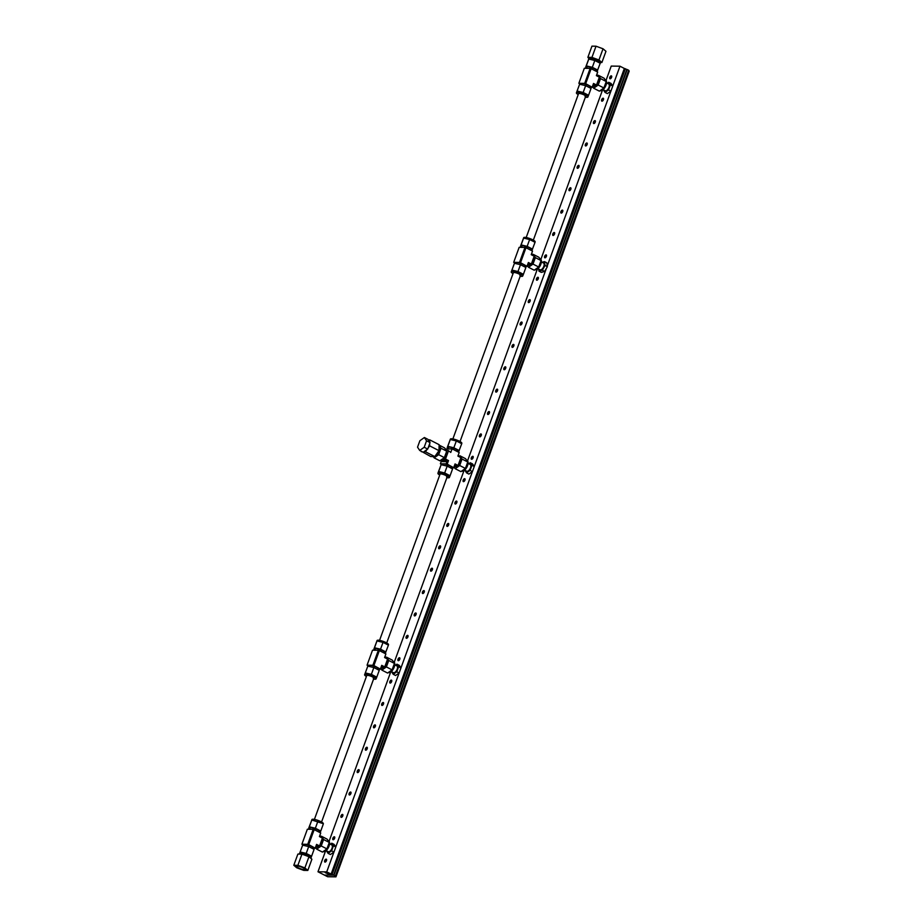 <?xml version="1.0" encoding="UTF-8"?>
<svg xmlns="http://www.w3.org/2000/svg" width="923" height="923" viewBox="0 0 923 923"><rect width="100%" height="100%" fill="white"/><g stroke="black" fill="none" stroke-linecap="round" stroke-linejoin="round"><path stroke-width="1.38" d="M603.065 89.658L605.142 90.731A3.807 1.915 -62.8 0 0 605.603 90.846A3.807 1.915 -62.8 0 0 608.788 87.8A3.807 1.915 -62.8 0 0 608.626 83.958L606.538 82.897M603.365 89.819L605.038 92.415L608.569 89.912L610.415 84.847L608.73 82.274L607.299 83.278M605.038 92.415L607.38 93.615L610.911 91.123L612.757 86.047L611.072 83.474L608.73 82.274M612.757 86.047L610.415 84.847M547.258 265.962L610.888 91.135L608.569 89.912M537.901 268.708L539.978 269.77A3.807 1.915 -62.8 0 0 542.124 269.043A3.807 1.915 -62.8 0 0 544.039 265.605A3.807 1.915 -62.8 0 0 543.451 262.997L541.374 261.936M538.674 269.101L538.986 271.177L541.328 272.377L544.639 271.443L547.362 266.655L546.774 262.801L544.443 261.601L542.043 262.282M547.362 266.655L545.032 265.455L544.443 261.601M544.639 271.443L542.309 270.243L545.032 265.455M538.986 271.177L542.309 270.243M464.581 470.13L466.669 471.192A3.807 1.915 -62.8 0 0 467.13 471.307A3.807 1.915 -62.8 0 0 470.315 468.273A3.807 1.915 -62.8 0 0 470.142 464.431L468.065 463.358M464.88 470.28L466.553 472.888L470.095 470.384L471.941 465.307L470.245 462.735L468.826 463.75M466.553 472.888L468.896 474.087L472.426 471.584L474.272 466.519L472.588 463.946L470.245 462.735M546.358 268.42L474.272 466.496L471.941 465.307M400.951 667.929L472.414 471.595L470.095 470.384M391.271 671.552L393.348 672.625A3.807 1.915 -62.8 0 0 393.821 672.729A3.807 1.915 -62.8 0 0 396.994 669.694A3.807 1.915 -62.8 0 0 396.832 665.852L394.756 664.779M391.571 671.702L393.244 674.309L396.775 671.806L398.621 666.729L396.936 664.168L395.517 665.171M393.244 674.309L395.586 675.509L399.117 673.005L400.963 667.94L399.278 665.368L396.936 664.168M400.963 667.94L398.621 666.729M399.117 673.005L396.775 671.806M326.107 850.591L328.184 851.664A3.807 1.915 -62.8 0 0 328.657 851.779A3.807 1.915 -62.8 0 0 331.83 848.733A3.807 1.915 -62.8 0 0 331.669 844.891L329.592 843.83M326.407 850.752L328.08 853.348L331.611 850.844L333.457 845.78L331.772 843.207L330.342 844.21M328.08 853.348L330.422 854.548L333.953 852.056L335.799 846.979L334.114 844.407L331.772 843.207M399.105 673.017L335.787 846.968L333.457 845.78M326.719 871.9L333.572 875.212L324.423 875.085L317.985 871.774L326.719 871.9L333.93 852.067L331.611 850.844M526.191 237.511L578.548 93.65A3.807 0.796 20 0 1 579.206 93.442A3.807 0.796 20 0 1 583.348 94.573A3.807 0.796 20 0 1 585.701 96.246A3.807 0.796 20 0 1 585.055 96.453M585.367 97.192A6.092 1.281 -160 0 0 586.809 97.353A6.092 1.281 -160 0 0 587.847 97.03A6.092 1.281 -160 0 0 584.074 94.342A6.092 1.281 -160 0 0 577.452 92.542A6.092 1.281 -160 0 0 576.402 92.865A6.092 1.281 -160 0 0 578.213 94.584M588.251 95.934A6.092 1.281 -160 0 0 588.251 95.911A6.092 1.281 -160 0 0 585.863 93.869A6.092 1.281 -160 0 0 580.14 91.769A6.092 1.281 -160 0 0 577.856 91.423A6.092 1.281 -160 0 0 576.817 91.723A6.092 1.281 -160 0 0 576.817 91.746L579.621 84.224L585.644 85.654L583.163 92.485L588.562 95.265L587.847 97.03M584.686 83.382L585.678 83.681L591.135 68.694L590.143 68.383L584.686 83.382L578.859 83.301L580.694 84.455L580.994 83.635A4.938 1.038 20 0 1 581.836 83.382A4.938 1.038 20 0 1 586.89 84.697A4.938 1.038 20 0 1 590.27 86.854A4.938 1.038 20 0 1 590.27 87.016L589.947 87.87M604.9 79.482L605.453 79.77A6.092 3.069 117.2 0 1 605.719 85.908A6.092 3.069 117.2 0 1 600.631 90.777A6.092 3.069 117.2 0 1 600.065 90.673M587.063 67.125A4.938 1.038 20 0 1 587.063 66.964A4.938 1.038 20 0 1 587.905 66.698A4.938 1.038 20 0 1 593.281 68.164A4.938 1.038 20 0 1 596.339 70.333L596.016 71.198L597.1 71.429L600.204 63.26L594.804 60.48L588.782 59.049L588.47 59.718L588.862 58.622A6.092 1.281 20 0 1 589.912 58.299A6.092 1.281 20 0 1 596.546 60.11A6.092 1.281 20 0 1 600.308 62.787L600.158 63.225M598.992 78.236A4.938 2.492 117.2 0 1 598.035 83.289A4.938 2.492 117.2 0 1 594.377 86.3A4.938 2.492 117.2 0 1 593.777 86.151L592.981 85.747M597.689 72.052L596.385 75.64L597.689 72.052L591.135 68.694M590.143 68.383L584.317 68.302L578.859 83.301M585.678 83.681L592.393 87.35L593.535 83.474L592.231 87.05M594.031 84.766L595.854 85.701L596.523 85.008L593.535 83.474L594.031 84.766L593.189 85.17M596.523 85.008L599.373 77.174L596.385 75.64L599.373 77.174M597.066 74.532L597.389 75.536M595.854 85.701L593.016 85.666M592.393 87.35L590.155 87.316M588.47 59.718L585.667 67.217L586.301 65.879L592.324 67.31L597.723 70.079M592.647 86.658L593.674 88.227L599.385 91.158L603.884 87.973L606.238 81.512L604.092 78.236L598.381 75.305L597.781 75.732M586.763 67.783L585.667 67.217M588.782 59.049L586.301 65.879M594.804 60.48L592.324 67.31M593.674 88.227L598.185 85.043L603.884 87.973M606.238 81.512L600.527 78.582L598.185 85.043M600.527 78.582L599.258 76.644M599.108 76.413L598.381 75.305M588.562 95.265L591.043 88.435L585.644 85.654M579.621 84.224L576.402 92.865M577.129 91.054L583.163 92.485M452.881 438.933L513.384 272.689A3.807 0.796 20 0 1 514.042 272.493A3.807 0.796 20 0 1 518.184 273.612A3.807 0.796 20 0 1 520.537 275.296A3.807 0.796 20 0 1 519.88 275.492M520.191 276.231A6.092 1.281 -160 0 0 521.633 276.392A6.092 1.281 -160 0 0 522.683 276.069A6.092 1.281 -160 0 0 518.911 273.393A6.092 1.281 -160 0 0 512.288 271.581A6.092 1.281 -160 0 0 511.238 271.904A6.092 1.281 -160 0 0 513.038 273.623M523.087 274.973A6.092 1.281 -160 0 0 523.087 274.95A6.092 1.281 -160 0 0 520.699 272.92A6.092 1.281 -160 0 0 514.976 270.808A6.092 1.281 -160 0 0 512.692 270.462A6.092 1.281 -160 0 0 511.654 270.762A6.092 1.281 -160 0 0 511.642 270.785L514.446 263.274L520.48 264.705L517.988 271.524L523.399 274.304L522.683 276.069M515.519 263.528L515.83 262.674A4.938 1.038 20 0 1 516.672 262.42A4.938 1.038 20 0 1 521.714 263.747A4.938 1.038 20 0 1 525.095 265.893A4.938 1.038 20 0 1 525.095 266.055L524.783 266.92M539.736 258.521L540.29 258.809A6.092 3.069 117.2 0 1 540.555 264.959A6.092 3.069 117.2 0 1 535.467 269.816A6.092 3.069 117.2 0 1 534.902 269.724M530.863 250.214L531.936 250.468L535.04 242.299L529.64 239.53L523.618 238.088L523.306 238.769L523.699 237.661A6.092 1.281 20 0 1 524.749 237.349A6.092 1.281 20 0 1 531.371 239.149A6.092 1.281 20 0 1 535.144 241.826L534.982 242.276M533.829 257.275A4.938 2.492 117.2 0 1 532.871 262.328A4.938 2.492 117.2 0 1 529.214 265.339A4.938 2.492 117.2 0 1 528.614 265.201L527.818 264.786M521.899 246.164A4.938 1.038 20 0 1 521.899 246.003A4.938 1.038 20 0 1 522.741 245.749A4.938 1.038 20 0 1 528.118 247.202A4.938 1.038 20 0 1 531.163 249.383L530.852 250.237M519.511 262.42L520.514 262.732L525.972 247.733L524.968 247.433L519.511 262.42L513.696 262.34L519.153 247.352L524.968 247.433M532.525 251.102L531.221 254.679L532.525 251.102L525.972 247.733M520.514 262.732L527.229 266.389L528.371 262.513L527.068 266.089M528.867 263.805L530.69 264.751L531.36 264.047L528.371 262.513L528.867 263.805L528.025 264.209M531.36 264.047L534.209 256.213L531.221 254.679L534.209 256.213M531.89 253.571L532.225 254.575M530.69 264.751L527.841 264.705M527.229 266.389L524.991 266.355M515.53 263.493L513.696 262.34M523.306 238.769L520.503 246.256L521.126 244.918L527.16 246.349L532.559 249.129M527.483 265.697L528.51 267.278L534.221 270.208L538.72 267.024L541.074 260.563L538.917 257.286L533.217 254.356L532.617 254.771M521.599 246.822L520.503 246.256M523.618 238.088L521.126 244.918M529.64 239.53L527.16 246.349M528.51 267.278L533.009 264.082L538.72 267.024M541.074 260.563L535.363 257.621L533.009 264.082M535.363 257.621L534.094 255.683M533.944 255.463L533.217 254.356M523.399 274.304L525.879 267.474L520.48 264.705M514.446 263.274L511.238 271.904M511.965 270.093L517.988 271.524M314.397 819.393L366.754 675.532A3.807 0.796 20 0 1 367.412 675.336A3.807 0.796 20 0 1 371.554 676.467A3.807 0.796 20 0 1 373.907 678.14A3.807 0.796 20 0 1 373.261 678.336M373.573 679.074A6.092 1.281 -160 0 0 375.015 679.236A6.092 1.281 -160 0 0 376.053 678.924A6.092 1.281 -160 0 0 372.292 676.236A6.092 1.281 -160 0 0 365.658 674.436A6.092 1.281 -160 0 0 364.608 674.759A6.092 1.281 -160 0 0 366.419 676.467M376.457 677.817A6.092 1.281 -160 0 0 376.469 677.805A6.092 1.281 -160 0 0 374.069 675.763A6.092 1.281 -160 0 0 368.358 673.663A6.092 1.281 -160 0 0 366.062 673.317A6.092 1.281 -160 0 0 365.035 673.617A6.092 1.281 -160 0 0 365.023 673.64L367.827 666.118L373.85 667.548L371.369 674.378L376.769 677.147L376.053 678.924M372.892 665.264L373.896 665.575L379.353 650.577L378.349 650.277L372.892 665.264L367.066 665.195L368.912 666.337L369.2 665.529A4.938 1.038 20 0 1 370.054 665.264A4.938 1.038 20 0 1 375.096 666.591A4.938 1.038 20 0 1 378.476 668.737A4.938 1.038 20 0 1 378.476 668.898L378.165 669.763M393.117 661.376L393.659 661.653A6.092 3.069 117.2 0 1 393.936 667.802A6.092 3.069 117.2 0 1 388.848 672.671A6.092 3.069 117.2 0 1 388.283 672.567M375.269 649.019A4.938 1.038 20 0 1 375.269 648.857A4.938 1.038 20 0 1 376.123 648.592A4.938 1.038 20 0 1 381.487 650.057A4.938 1.038 20 0 1 384.545 652.226L384.233 653.092L385.306 653.311L388.421 645.142L383.022 642.373L376.988 640.943L376.676 641.612L377.08 640.516A6.092 1.281 20 0 1 378.118 640.193A6.092 1.281 20 0 1 384.753 641.993A6.092 1.281 20 0 1 388.525 644.681L388.364 645.119M387.199 660.118A4.938 2.492 117.2 0 1 386.241 665.183A4.938 2.492 117.2 0 1 382.595 668.194A4.938 2.492 117.2 0 1 381.984 668.044L381.187 667.641M385.895 653.945L384.591 657.522L385.895 653.945L379.353 650.577M378.349 650.277L372.523 650.196L367.066 665.195M373.896 665.575L380.611 669.233L381.741 665.356L380.438 668.944M382.237 666.66L384.06 667.594L384.741 666.902L381.741 665.356L382.237 666.66L381.407 667.052M384.741 666.902L387.591 659.068L384.591 657.522L387.591 659.068M385.272 656.426L385.606 657.418M384.06 667.594L381.222 667.548M380.611 669.233L378.361 669.21M376.676 641.612L373.884 649.111L374.507 647.761L380.53 649.192L385.929 651.973M380.853 668.552L381.891 670.121L387.591 673.052L392.09 669.867L394.444 663.406L392.298 660.13L386.587 657.199L385.987 657.626M374.98 649.665L373.884 649.111M376.988 640.943L374.507 647.761M383.022 642.373L380.53 649.192M381.891 670.121L386.391 666.937L392.09 669.867M394.444 663.406L388.745 660.476L386.391 666.937M388.745 660.476L387.464 658.526M387.314 658.307L386.587 657.199M376.769 677.147L379.249 670.329L373.85 667.548M367.827 666.118L364.608 674.759M365.346 672.936L371.369 674.378M311.293 856.867A6.092 1.281 -160 0 0 311.305 856.844A6.092 1.281 -160 0 0 308.905 854.802A6.092 1.281 -160 0 0 303.194 852.702A6.092 1.281 -160 0 0 300.898 852.356A6.092 1.281 -160 0 0 299.86 852.656A6.092 1.281 -160 0 0 299.86 852.679L302.663 845.156L308.686 846.587L306.205 853.417L311.605 856.198L311.028 857.594M307.728 844.314L308.72 844.614L314.178 829.627L313.185 829.315L307.728 844.314L301.902 844.233L303.736 845.387L304.036 844.568A4.938 1.038 20 0 1 304.878 844.314A4.938 1.038 20 0 1 309.932 845.63A4.938 1.038 20 0 1 313.312 847.787A4.938 1.038 20 0 1 313.312 847.949L312.989 848.802M327.942 840.415L328.496 840.703A6.092 3.069 117.2 0 1 328.761 846.841A6.092 3.069 117.2 0 1 323.685 851.71A6.092 3.069 117.2 0 1 323.108 851.606M311.512 820.662L311.916 819.555A6.092 1.281 20 0 1 312.955 819.232A6.092 1.281 20 0 1 319.589 821.043A6.092 1.281 20 0 1 323.35 823.72L311.824 819.982L308.72 828.15L309.343 826.812L315.366 828.243L320.766 831.012L323.246 824.193M322.035 839.169A4.938 2.492 117.2 0 1 321.077 844.222A4.938 2.492 117.2 0 1 317.42 847.233A4.938 2.492 117.2 0 1 316.82 847.083L316.024 846.679M310.105 828.058A4.938 1.038 20 0 1 310.105 827.896A4.938 1.038 20 0 1 310.947 827.631A4.938 1.038 20 0 1 316.324 829.096A4.938 1.038 20 0 1 319.381 831.265L319.058 832.131M320.731 832.984L319.427 836.573L320.731 832.984L314.178 829.627M313.185 829.315L307.359 829.235L301.902 844.233M308.72 844.614L315.447 848.283L316.577 844.407L315.274 847.983M317.074 845.699L318.897 846.633L319.566 845.941L316.577 844.407L317.074 845.699L316.231 846.091M319.566 845.941L322.415 838.107L319.427 836.573L322.415 838.107M320.108 835.465L320.431 836.469M318.897 846.633L316.058 846.599M315.447 848.283L313.197 848.249M315.689 847.591L316.716 849.16L322.427 852.091L326.927 848.906L329.28 842.445L327.134 839.169L321.423 836.238L320.823 836.665M319.07 832.108L320.143 832.361L320.766 831.012M309.805 828.716L308.72 828.15M311.824 819.982L309.343 826.812M317.847 821.412L315.366 828.243M316.716 849.16L321.227 845.976L326.927 848.906M329.28 842.445L323.569 839.515L321.227 845.976M323.569 839.515L322.3 837.576M322.15 837.346L321.423 836.238M311.605 856.198L314.085 849.368L308.686 846.587M302.663 845.156L299.583 853.429M300.171 851.987L306.205 853.417M433.614 456.781L433.718 456.839A6.092 3.069 -62.8 0 0 434.468 457.012A6.092 3.069 -62.8 0 0 436.406 456.285A6.092 3.069 -62.8 0 0 439.833 451.462A6.092 3.069 -62.8 0 0 439.925 446.594A6.092 3.069 -62.8 0 0 439.29 446.005L439.175 445.947M446.57 451.532A4.938 2.492 117.2 0 1 444.055 458.593A4.938 2.492 117.2 0 1 441.967 459.608A4.938 2.492 117.2 0 1 441.621 459.562M379.561 640.354L440.075 474.11A3.807 0.796 20 0 1 440.721 473.914A3.807 0.796 20 0 1 444.874 475.033A3.807 0.796 20 0 1 447.228 476.718A3.807 0.796 20 0 1 446.57 476.914M446.882 477.653A6.092 1.281 -160 0 0 448.324 477.814A6.092 1.281 -160 0 0 449.374 477.491A6.092 1.281 -160 0 0 445.601 474.814A6.092 1.281 -160 0 0 438.967 473.014A6.092 1.281 -160 0 0 437.94 473.314A6.092 1.281 -160 0 0 437.929 473.326A6.092 1.281 -160 0 0 439.729 475.045M438.09 472.888L438.656 471.515L444.678 472.957L450.078 475.726L449.778 476.383A6.092 1.281 -160 0 0 449.778 476.372A6.092 1.281 -160 0 0 447.378 474.341A6.092 1.281 -160 0 0 441.667 472.23A6.092 1.281 -160 0 0 439.383 471.895A6.092 1.281 -160 0 0 438.344 472.195A6.092 1.281 -160 0 0 438.333 472.207L437.929 473.326M466.427 459.942L466.98 460.231A6.092 3.069 117.2 0 1 467.246 466.38A6.092 3.069 117.2 0 1 462.158 471.238A6.092 3.069 117.2 0 1 461.592 471.145M457.554 451.635L458.616 451.889L461.731 443.721L456.331 440.952L450.309 439.51L449.986 440.19L450.389 439.094A6.092 1.281 20 0 1 451.439 438.771A6.092 1.281 20 0 1 458.062 440.571A6.092 1.281 20 0 1 461.835 443.259L461.673 443.698M442.209 464.95L442.521 464.107A4.938 1.038 20 0 1 443.363 463.842A4.938 1.038 20 0 1 448.405 465.169A4.938 1.038 20 0 1 451.785 467.315A4.938 1.038 20 0 1 451.785 467.476L451.474 468.342M460.519 458.696A4.938 2.492 117.2 0 1 459.55 463.75A4.938 2.492 117.2 0 1 455.904 466.761A4.938 2.492 117.2 0 1 455.293 466.623L454.497 466.219M448.578 447.586A4.938 1.038 20 0 1 448.59 447.424A4.938 1.038 20 0 1 449.432 447.17A4.938 1.038 20 0 1 454.797 448.636A4.938 1.038 20 0 1 457.854 450.805L457.543 451.67M448.197 450.493L450.77 452.443L448.197 450.493L446.247 450.47M459.204 452.524L457.9 456.1L459.204 452.524L452.074 448.855L450.77 452.443M448.359 451.197L445.509 459.031L444.84 459.723L441.459 459.677M444.84 459.723L446.663 460.669L440.848 460.589L441.171 461.581L446.997 461.662L446.663 460.669L448.509 460.577L446.997 461.662L446.201 463.842L447.205 464.154L448.509 460.577L445.509 459.031M447.205 464.154L453.92 467.811L455.051 463.934L453.747 467.523M455.558 465.227L457.381 466.173L458.05 465.48L455.051 463.934L455.558 465.227L454.716 465.63M458.05 465.48L460.9 457.646L458.327 455.697M457.9 456.1L460.9 457.646M457.381 466.173L454.531 466.127M442.221 464.915L440.386 463.773L441.171 461.581M452.074 448.855L445.324 449.051M453.92 467.811L451.67 467.776M446.201 463.842L440.386 463.773M449.986 440.19L447.194 447.678L447.817 446.34L453.839 447.77L459.25 450.551M454.174 467.13L455.201 468.699L460.912 471.63L465.411 468.446L467.765 461.985L465.607 458.708L459.908 455.777L459.296 456.204M448.29 448.243L447.194 447.678M450.309 439.51L447.817 446.34M456.331 440.952L453.839 447.77M455.201 468.699L459.7 465.515L465.411 468.446M467.765 461.985L462.054 459.054L459.7 465.515M462.054 459.054L460.773 457.104M460.635 456.885L459.908 455.777M438.033 472.864L441.136 464.696L447.17 466.127L444.678 472.957M450.078 475.726L452.57 468.896L447.17 466.127M438.656 471.515L441.136 464.696M439.106 445.082L444.563 447.886L446.709 451.162L440.998 448.232L438.656 454.693L434.156 457.877L439.856 460.808L444.355 457.623L446.709 451.162M439.106 445.336L440.998 448.232M434.156 457.877L433.429 456.781M438.656 454.693L444.355 457.623M588.736 58.991A6.369 1.338 20 0 1 588.609 58.53A6.369 1.338 20 0 1 589.705 58.195A6.369 1.338 20 0 1 596.627 60.076A6.369 1.338 20 0 1 600.573 62.879A6.369 1.338 20 0 1 600.181 63.156M600.573 62.879L600.85 62.095A6.369 1.338 -160 0 0 596.916 59.291A6.369 1.338 -160 0 0 589.982 57.411A6.369 1.338 -160 0 0 588.897 57.745L588.609 58.53M600.711 62.487L601.888 62.499L605.961 51.319L603.031 48.792L596.016 46.208L591.943 46.15L587.87 57.341L588.759 58.114M596.016 46.208L591.943 57.399L587.87 57.341M603.031 48.792L598.958 59.972L591.943 57.399M601.888 62.499L598.958 59.972M432.656 456.597L432.552 456.539A6.369 3.207 -62.8 0 0 432.656 456.597A6.369 3.207 -62.8 0 0 433.441 456.781A6.369 3.207 -62.8 0 0 434.479 456.573M428.249 439.856L429.76 439.879L439.117 444.678L438.99 450.655L434.791 456.573L430.706 456.516L421.361 451.301M426.991 449.582L425.434 451.762L423.922 451.739M422.169 451.716L421.35 451.705M425.434 451.762L434.791 456.573M429.68 443.64L429.633 445.844L428.076 448.036M429.633 445.844L438.99 450.655M429.76 439.879L429.714 442.082M434.952 456.343A6.369 3.207 -62.8 0 0 438.933 451.278A6.369 3.207 -62.8 0 0 439.094 445.821M297.298 866.051A4.569 0.958 -160 0 0 296.525 866.293A4.569 0.958 -160 0 0 299.352 868.301A4.569 0.958 -160 0 0 304.325 869.651A4.569 0.958 -160 0 0 305.109 869.42A4.569 0.958 -160 0 0 302.271 867.401A4.569 0.958 -160 0 0 297.298 866.051M310.993 858.471L311.155 858.055A6.369 1.338 -160 0 0 307.209 855.252A6.369 1.338 -160 0 0 300.287 853.371A6.369 1.338 -160 0 0 299.19 853.706L299.052 854.098M293.802 865.266L297.887 865.324L301.959 854.133L308.963 856.717L311.893 859.244L307.821 870.435L303.748 870.377L296.733 867.793L293.802 865.266L297.875 854.087L301.959 854.133M297.887 865.324L304.89 867.908L307.821 870.435M304.89 867.908L308.963 856.717M426.553 440.802L424.199 447.263L427.707 449.063L423.207 452.258L419.7 450.447L417.542 447.17L419.896 440.709L424.395 437.525L426.553 440.802L430.06 442.602L427.707 449.063M424.395 437.525L427.903 439.336L430.06 442.602M424.199 447.263L419.7 450.447M329.696 874.566L325.138 872.604L329.696 874.566M611.718 76.667A1.235 0.623 -62.8 0 0 610.864 77.751A1.235 0.623 -62.8 0 0 610.761 78.536M611.718 76.367A1.615 0.819 -62.8 0 0 610.657 77.74A1.615 0.819 -62.8 0 0 610.518 78.709M611.58 77.336A1.615 0.819 117.2 0 1 609.953 78.755A1.615 0.819 117.2 0 1 609.815 77.313A1.615 0.819 117.2 0 1 611.43 75.882A1.615 0.819 117.2 0 1 611.58 77.336M603.573 99.049A1.235 0.623 -62.8 0 0 602.719 100.122A1.235 0.623 -62.8 0 0 602.615 100.919M603.573 98.749A1.615 0.819 -62.8 0 0 602.511 100.122A1.615 0.819 -62.8 0 0 602.373 101.092M603.434 99.719A1.615 0.819 117.2 0 1 601.808 101.138A1.615 0.819 117.2 0 1 601.669 99.696A1.615 0.819 117.2 0 1 603.284 98.265A1.615 0.819 117.2 0 1 603.434 99.719M595.427 121.432A1.235 0.623 -62.8 0 0 594.574 122.505A1.235 0.623 -62.8 0 0 594.47 123.301M595.427 121.132A1.615 0.819 -62.8 0 0 594.366 122.505A1.615 0.819 -62.8 0 0 594.227 123.463M595.289 122.09A1.615 0.819 117.2 0 1 593.662 123.52A1.615 0.819 117.2 0 1 593.524 122.067A1.615 0.819 117.2 0 1 595.139 120.648A1.615 0.819 117.2 0 1 595.289 122.09M587.282 143.815A1.235 0.623 -62.8 0 0 586.428 144.888A1.235 0.623 -62.8 0 0 586.324 145.684M587.282 143.515A1.615 0.819 -62.8 0 0 586.22 144.888A1.615 0.819 -62.8 0 0 586.082 145.846M587.143 144.473A1.615 0.819 117.2 0 1 585.517 145.903A1.615 0.819 117.2 0 1 585.378 144.45A1.615 0.819 117.2 0 1 586.993 143.03A1.615 0.819 117.2 0 1 587.143 144.473M579.136 166.186A1.235 0.623 -62.8 0 0 578.283 167.271A1.235 0.623 -62.8 0 0 578.179 168.055M579.136 165.898A1.615 0.819 -62.8 0 0 578.075 167.259A1.615 0.819 -62.8 0 0 577.936 168.228M578.986 166.855A1.615 0.819 117.2 0 1 577.371 168.274A1.615 0.819 117.2 0 1 577.233 166.832A1.615 0.819 117.2 0 1 578.848 165.413A1.615 0.819 117.2 0 1 578.986 166.855M570.991 188.569A1.235 0.623 -62.8 0 0 570.137 189.642A1.235 0.623 -62.8 0 0 570.033 190.438M570.991 188.269A1.615 0.819 -62.8 0 0 569.929 189.642A1.615 0.819 -62.8 0 0 569.791 190.611M570.841 189.238A1.615 0.819 117.2 0 1 569.226 190.657A1.615 0.819 117.2 0 1 569.087 189.215A1.615 0.819 117.2 0 1 570.702 187.784A1.615 0.819 117.2 0 1 570.841 189.238M562.845 210.952A1.235 0.623 -62.8 0 0 561.98 212.025A1.235 0.623 -62.8 0 0 561.888 212.821M562.845 210.652A1.615 0.819 -62.8 0 0 561.784 212.025A1.615 0.819 -62.8 0 0 561.646 212.982M562.695 211.621A1.615 0.819 117.2 0 1 561.08 213.04A1.615 0.819 117.2 0 1 560.942 211.598A1.615 0.819 117.2 0 1 562.557 210.167A1.615 0.819 117.2 0 1 562.695 211.621M554.7 233.334A1.235 0.623 -62.8 0 0 553.835 234.407A1.235 0.623 -62.8 0 0 553.742 235.203M554.7 233.034A1.615 0.819 -62.8 0 0 553.638 234.407A1.615 0.819 -62.8 0 0 553.5 235.365M554.55 233.992A1.615 0.819 117.2 0 1 552.935 235.423A1.615 0.819 117.2 0 1 552.796 233.969A1.615 0.819 117.2 0 1 554.411 232.55A1.615 0.819 117.2 0 1 554.55 233.992M546.554 255.717A1.235 0.623 -62.8 0 0 545.689 256.79A1.235 0.623 -62.8 0 0 545.597 257.586M546.554 255.417A1.615 0.819 -62.8 0 0 545.493 256.79A1.615 0.819 -62.8 0 0 545.355 257.748M546.404 256.375A1.615 0.819 117.2 0 1 544.789 257.805A1.615 0.819 117.2 0 1 544.651 256.352A1.615 0.819 117.2 0 1 546.266 254.933A1.615 0.819 117.2 0 1 546.404 256.375M538.409 278.088A1.235 0.623 -62.8 0 0 537.544 279.173A1.235 0.623 -62.8 0 0 537.451 279.957M538.397 277.788A1.615 0.819 -62.8 0 0 537.348 279.161A1.615 0.819 -62.8 0 0 537.198 280.131M538.259 278.758A1.615 0.819 117.2 0 1 536.644 280.177A1.615 0.819 117.2 0 1 536.505 278.734A1.615 0.819 117.2 0 1 538.121 277.315A1.615 0.819 117.2 0 1 538.259 278.758M530.264 300.471A1.235 0.623 -62.8 0 0 529.398 301.544A1.235 0.623 -62.8 0 0 529.306 302.34M530.252 300.171A1.615 0.819 -62.8 0 0 529.202 301.544A1.615 0.819 -62.8 0 0 529.052 302.513M530.114 301.14A1.615 0.819 117.2 0 1 528.498 302.559A1.615 0.819 117.2 0 1 528.36 301.117A1.615 0.819 117.2 0 1 529.975 299.687A1.615 0.819 117.2 0 1 530.114 301.14M522.118 322.854A1.235 0.623 -62.8 0 0 521.253 323.927A1.235 0.623 -62.8 0 0 521.16 324.723M522.106 322.554A1.615 0.819 -62.8 0 0 521.057 323.927A1.615 0.819 -62.8 0 0 520.907 324.884M521.968 323.523A1.615 0.819 117.2 0 1 520.353 324.942A1.615 0.819 117.2 0 1 520.214 323.488A1.615 0.819 117.2 0 1 521.83 322.069A1.615 0.819 117.2 0 1 521.968 323.523M513.973 345.237A1.235 0.623 -62.8 0 0 513.107 346.31A1.235 0.623 -62.8 0 0 513.015 347.106M513.961 344.937A1.615 0.819 -62.8 0 0 512.911 346.31A1.615 0.819 -62.8 0 0 512.761 347.267M513.823 345.894A1.615 0.819 117.2 0 1 512.207 347.325A1.615 0.819 117.2 0 1 512.069 345.871A1.615 0.819 117.2 0 1 513.684 344.452A1.615 0.819 117.2 0 1 513.823 345.894M505.827 367.619A1.235 0.623 -62.8 0 0 504.962 368.692A1.235 0.623 -62.8 0 0 504.869 369.488M505.816 367.319A1.615 0.819 -62.8 0 0 504.754 368.692A1.615 0.819 -62.8 0 0 504.616 369.65M505.677 368.277A1.615 0.819 117.2 0 1 504.062 369.708A1.615 0.819 117.2 0 1 503.912 368.254A1.615 0.819 117.2 0 1 505.539 366.835A1.615 0.819 117.2 0 1 505.677 368.277M497.682 389.991A1.235 0.623 -62.8 0 0 496.816 391.075A1.235 0.623 -62.8 0 0 496.724 391.86M497.67 389.691A1.615 0.819 -62.8 0 0 496.609 391.064A1.615 0.819 -62.8 0 0 496.47 392.033M497.532 390.66A1.615 0.819 117.2 0 1 495.916 392.079A1.615 0.819 117.2 0 1 495.766 390.637A1.615 0.819 117.2 0 1 497.393 389.206A1.615 0.819 117.2 0 1 497.532 390.66M489.536 412.373A1.235 0.623 -62.8 0 0 488.671 413.446A1.235 0.623 -62.8 0 0 488.579 414.242M489.525 412.073A1.615 0.819 -62.8 0 0 488.463 413.446A1.615 0.819 -62.8 0 0 488.325 414.415M489.386 413.043A1.615 0.819 117.2 0 1 487.771 414.462A1.615 0.819 117.2 0 1 487.621 413.019A1.615 0.819 117.2 0 1 489.248 411.589A1.615 0.819 117.2 0 1 489.386 413.043M481.391 434.756A1.235 0.623 -62.8 0 0 480.525 435.829A1.235 0.623 -62.8 0 0 480.433 436.625M481.379 434.456A1.615 0.819 -62.8 0 0 480.318 435.829A1.615 0.819 -62.8 0 0 480.179 436.787M481.241 435.425A1.615 0.819 117.2 0 1 479.625 436.844A1.615 0.819 117.2 0 1 479.475 435.391A1.615 0.819 117.2 0 1 481.102 433.972A1.615 0.819 117.2 0 1 481.241 435.425M473.245 457.139A1.235 0.623 -62.8 0 0 472.38 458.212A1.235 0.623 -62.8 0 0 472.288 459.008M473.234 456.839A1.615 0.819 -62.8 0 0 472.172 458.212A1.615 0.819 -62.8 0 0 472.034 459.169M473.095 457.796A1.615 0.819 117.2 0 1 471.48 459.227A1.615 0.819 117.2 0 1 471.33 457.773A1.615 0.819 117.2 0 1 472.957 456.354A1.615 0.819 117.2 0 1 473.095 457.796M465.1 479.522A1.235 0.623 -62.8 0 0 464.234 480.595A1.235 0.623 -62.8 0 0 464.142 481.391M465.088 479.222A1.615 0.819 -62.8 0 0 464.027 480.595A1.615 0.819 -62.8 0 0 463.888 481.552M464.95 480.179A1.615 0.819 117.2 0 1 463.334 481.598A1.615 0.819 117.2 0 1 463.184 480.156A1.615 0.819 117.2 0 1 464.811 478.737A1.615 0.819 117.2 0 1 464.95 480.179M456.954 501.893A1.235 0.623 -62.8 0 0 456.089 502.977A1.235 0.623 -62.8 0 0 455.997 503.762M456.943 501.593A1.615 0.819 -62.8 0 0 455.881 502.966A1.615 0.819 -62.8 0 0 455.743 503.935M456.804 502.562A1.615 0.819 117.2 0 1 455.189 503.981A1.615 0.819 117.2 0 1 455.039 502.539A1.615 0.819 117.2 0 1 456.666 501.108A1.615 0.819 117.2 0 1 456.804 502.562M448.809 524.276A1.235 0.623 -62.8 0 0 447.943 525.349A1.235 0.623 -62.8 0 0 447.851 526.145M448.797 523.976A1.615 0.819 -62.8 0 0 447.736 525.349A1.615 0.819 -62.8 0 0 447.597 526.318M448.659 524.945A1.615 0.819 117.2 0 1 447.044 526.364A1.615 0.819 117.2 0 1 446.894 524.922A1.615 0.819 117.2 0 1 448.52 523.491A1.615 0.819 117.2 0 1 448.659 524.945M440.663 546.658A1.235 0.623 -62.8 0 0 439.798 547.731A1.235 0.623 -62.8 0 0 439.706 548.527M440.652 546.358A1.615 0.819 -62.8 0 0 439.59 547.731A1.615 0.819 -62.8 0 0 439.452 548.689M440.513 547.316A1.615 0.819 117.2 0 1 438.898 548.747A1.615 0.819 117.2 0 1 438.748 547.293A1.615 0.819 117.2 0 1 440.375 545.874A1.615 0.819 117.2 0 1 440.513 547.316M432.518 569.041A1.235 0.623 -62.8 0 0 431.652 570.114A1.235 0.623 -62.8 0 0 431.56 570.91M432.506 568.741A1.615 0.819 -62.8 0 0 431.445 570.114A1.615 0.819 -62.8 0 0 431.306 571.072M432.368 569.699A1.615 0.819 117.2 0 1 430.753 571.129A1.615 0.819 117.2 0 1 430.603 569.676A1.615 0.819 117.2 0 1 432.229 568.256A1.615 0.819 117.2 0 1 432.368 569.699M424.372 591.424A1.235 0.623 -62.8 0 0 423.507 592.497A1.235 0.623 -62.8 0 0 423.415 593.293M424.361 591.124A1.615 0.819 -62.8 0 0 423.299 592.497A1.615 0.819 -62.8 0 0 423.161 593.454M424.222 592.081A1.615 0.819 117.2 0 1 422.607 593.501A1.615 0.819 117.2 0 1 422.457 592.058A1.615 0.819 117.2 0 1 424.084 590.639A1.615 0.819 117.2 0 1 424.222 592.081M416.227 613.795A1.235 0.623 -62.8 0 0 415.362 614.88A1.235 0.623 -62.8 0 0 415.269 615.664M416.215 613.495A1.615 0.819 -62.8 0 0 415.154 614.868A1.615 0.819 -62.8 0 0 415.015 615.837M416.077 614.464A1.615 0.819 117.2 0 1 414.462 615.883A1.615 0.819 117.2 0 1 414.312 614.441A1.615 0.819 117.2 0 1 415.938 613.01A1.615 0.819 117.2 0 1 416.077 614.464M408.081 636.178A1.235 0.623 -62.8 0 0 407.216 637.251A1.235 0.623 -62.8 0 0 407.124 638.047M408.07 635.878A1.615 0.819 -62.8 0 0 407.008 637.251A1.615 0.819 -62.8 0 0 406.87 638.22M407.931 636.847A1.615 0.819 117.2 0 1 406.316 638.266A1.615 0.819 117.2 0 1 406.166 636.824A1.615 0.819 117.2 0 1 407.781 635.393A1.615 0.819 117.2 0 1 407.931 636.847M399.936 658.56A1.235 0.623 -62.8 0 0 399.071 659.633A1.235 0.623 -62.8 0 0 398.978 660.43M399.924 658.261A1.615 0.819 -62.8 0 0 398.863 659.633A1.615 0.819 -62.8 0 0 398.724 660.591M399.786 659.218A1.615 0.819 117.2 0 1 398.171 660.649A1.615 0.819 117.2 0 1 398.021 659.195A1.615 0.819 117.2 0 1 399.636 657.776A1.615 0.819 117.2 0 1 399.786 659.218M391.79 680.943A1.235 0.623 -62.8 0 0 390.925 682.016A1.235 0.623 -62.8 0 0 390.821 682.812M391.779 680.643A1.615 0.819 -62.8 0 0 390.717 682.016A1.615 0.819 -62.8 0 0 390.579 682.974M391.64 681.601A1.615 0.819 117.2 0 1 390.025 683.032A1.615 0.819 117.2 0 1 389.875 681.578A1.615 0.819 117.2 0 1 391.49 680.159A1.615 0.819 117.2 0 1 391.64 681.601M383.645 703.314A1.235 0.623 -62.8 0 0 382.78 704.399A1.235 0.623 -62.8 0 0 382.676 705.184M383.633 703.026A1.615 0.819 -62.8 0 0 382.572 704.387A1.615 0.819 -62.8 0 0 382.434 705.357M383.495 703.984A1.615 0.819 117.2 0 1 381.88 705.403A1.615 0.819 117.2 0 1 381.73 703.961A1.615 0.819 117.2 0 1 383.345 702.541A1.615 0.819 117.2 0 1 383.495 703.984M375.499 725.697A1.235 0.623 -62.8 0 0 374.634 726.782A1.235 0.623 -62.8 0 0 374.53 727.566M375.488 725.397A1.615 0.819 -62.8 0 0 374.426 726.77A1.615 0.819 -62.8 0 0 374.288 727.739M375.349 726.366A1.615 0.819 117.2 0 1 373.734 727.785A1.615 0.819 117.2 0 1 373.584 726.343A1.615 0.819 117.2 0 1 375.2 724.913A1.615 0.819 117.2 0 1 375.349 726.366M367.354 748.08A1.235 0.623 -62.8 0 0 366.489 749.153A1.235 0.623 -62.8 0 0 366.385 749.949M367.342 747.78A1.615 0.819 -62.8 0 0 366.281 749.153A1.615 0.819 -62.8 0 0 366.143 750.122M367.204 748.749A1.615 0.819 117.2 0 1 365.577 750.168A1.615 0.819 117.2 0 1 365.439 748.726A1.615 0.819 117.2 0 1 367.054 747.295A1.615 0.819 117.2 0 1 367.204 748.749M359.209 770.463A1.235 0.623 -62.8 0 0 358.343 771.536A1.235 0.623 -62.8 0 0 358.239 772.332M359.197 770.163A1.615 0.819 -62.8 0 0 358.136 771.536A1.615 0.819 -62.8 0 0 357.997 772.493M359.059 771.12A1.615 0.819 117.2 0 1 357.432 772.551A1.615 0.819 117.2 0 1 357.293 771.097A1.615 0.819 117.2 0 1 358.909 769.678A1.615 0.819 117.2 0 1 359.059 771.12M351.063 792.845A1.235 0.623 -62.8 0 0 350.198 793.918A1.235 0.623 -62.8 0 0 350.094 794.715M351.052 792.545A1.615 0.819 -62.8 0 0 349.99 793.918A1.615 0.819 -62.8 0 0 349.852 794.876M350.913 793.503A1.615 0.819 117.2 0 1 349.286 794.934A1.615 0.819 117.2 0 1 349.148 793.48A1.615 0.819 117.2 0 1 350.763 792.061A1.615 0.819 117.2 0 1 350.913 793.503M342.918 815.217A1.235 0.623 -62.8 0 0 342.052 816.301A1.235 0.623 -62.8 0 0 341.948 817.086M342.906 814.928A1.615 0.819 -62.8 0 0 341.845 816.29A1.615 0.819 -62.8 0 0 341.706 817.259M342.768 815.886A1.615 0.819 117.2 0 1 341.141 817.305A1.615 0.819 117.2 0 1 341.002 815.863A1.615 0.819 117.2 0 1 342.618 814.444A1.615 0.819 117.2 0 1 342.768 815.886M334.772 837.599A1.235 0.623 -62.8 0 0 333.907 838.672A1.235 0.623 -62.8 0 0 333.803 839.469M334.761 837.299A1.615 0.819 -62.8 0 0 333.699 838.672A1.615 0.819 -62.8 0 0 333.561 839.642M334.622 838.269A1.615 0.819 117.2 0 1 332.995 839.688A1.615 0.819 117.2 0 1 332.857 838.246A1.615 0.819 117.2 0 1 334.472 836.815A1.615 0.819 117.2 0 1 334.622 838.269M326.627 859.982A1.235 0.623 -62.8 0 0 325.761 861.055A1.235 0.623 -62.8 0 0 325.657 861.851M326.615 859.682A1.615 0.819 -62.8 0 0 325.554 861.055A1.615 0.819 -62.8 0 0 325.415 862.024M326.477 860.651A1.615 0.819 117.2 0 1 324.85 862.07A1.615 0.819 117.2 0 1 324.711 860.628A1.615 0.819 117.2 0 1 326.327 859.198A1.615 0.819 117.2 0 1 326.477 860.651M606.065 80.301L611.234 66.087L619.968 66.202L624.352 68.464L331.103 874.15M619.968 66.202L612.745 86.035M624.352 68.464L625.356 68.764L332.107 874.462M625.356 68.764L626.821 69.513L333.572 875.212M602.488 90.108L540.89 259.351M537.324 269.147L467.58 460.773M464.015 470.568L394.271 662.195M390.706 671.99L329.107 841.234M325.531 851.041L317.985 871.774M335.949 876.85L629.198 71.152L628.69 70.275L627.225 69.525L333.976 875.212L324.411 875.085L327.63 876.735L335.949 876.85L333.976 875.212M628.69 70.275L335.441 875.962M586.567 68.337L587.063 66.964M521.391 247.376L521.899 246.003M374.773 650.23L375.269 648.857M309.609 829.269L310.105 827.896M449.778 476.372L449.374 477.491M448.082 448.797L448.59 447.424M533.344 240.107L585.701 96.246M321.55 822.001L373.907 678.14M460.035 441.54L520.537 275.296M386.714 642.962L447.228 476.718"/></g></svg>
